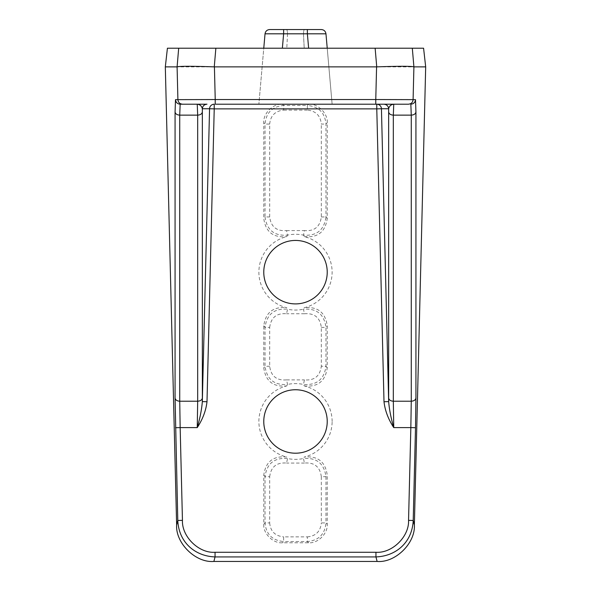 <?xml version="1.0" encoding="UTF-8"?>
<svg xmlns="http://www.w3.org/2000/svg" width="591" height="591" viewBox="0 0 591 591"><rect width="100%" height="100%" fill="white"/><g stroke="black" fill="none" stroke-linecap="round" stroke-linejoin="round"><path stroke-width="0.44" stroke-dasharray="2.96 2.22" d="M332.127 421.479A36.627 36.627 0 0 0 304.21 385.901L303.464 384.438A37.883 37.883 0 0 0 287.536 384.438L286.79 385.901A36.627 36.627 0 0 0 286.79 457.05C273.323 455.646 265.655 461.667 263.771 475.112L263.771 524.195C262.951 533.429 273.131 543.609 282.365 542.789L308.635 542.789C317.869 543.609 328.049 533.429 327.229 524.195L327.229 475.112C325.382 461.697 317.714 455.676 304.21 457.05A36.627 36.627 0 0 0 332.127 421.479M304.21 385.901C317.677 387.304 325.353 381.284 327.229 367.846L327.229 325.804C325.382 312.388 317.714 306.367 304.21 307.748A36.627 36.627 0 0 0 304.21 236.599L303.464 235.129A37.883 37.883 0 0 0 287.536 235.129L286.79 236.599A36.627 36.627 0 0 0 286.79 307.748C273.323 306.345 265.647 312.366 263.771 325.804L263.771 367.846C265.618 381.261 273.286 387.275 286.79 385.901M263.771 325.804L265.034 327.384C266.822 314.249 274.327 308.192 287.536 309.211L286.79 307.748M327.229 48.211L332.127 104.201L258.873 104.201L332.127 104.201L327.229 48.211L263.771 48.211L258.873 104.201L263.771 48.211L327.229 48.211L263.771 48.211L327.229 48.211L263.771 48.211L327.229 48.211L263.771 48.211L327.229 48.211L263.771 48.211L327.229 48.211L325.966 33.813L327.229 48.211L325.966 33.813L327.229 48.211L325.966 33.813L303.464 33.813L304.21 48.211L303.464 33.813L325.966 33.813C325.515 31.197 323.964 29.772 321.319 29.55C323.964 29.772 325.515 31.197 325.966 33.813C325.515 31.197 323.964 29.772 321.319 29.55C323.964 29.772 325.515 31.197 325.966 33.813C325.515 31.197 323.964 29.772 321.319 29.55M304.21 236.599C317.677 238.003 325.353 231.982 327.229 218.537L327.229 122.795C328.049 113.561 317.869 103.381 308.635 104.201L282.365 104.201C273.131 103.381 262.951 113.561 263.771 122.795L263.771 218.537C265.61 231.953 273.286 237.974 286.79 236.599M263.771 475.112L265.034 476.693L269.681 476.693L269.681 522.932L265.034 522.932C266.09 534.271 272.288 540.47 283.628 541.526L283.628 536.879L307.372 536.879L307.372 541.526C318.712 540.47 324.91 534.271 325.966 522.932L321.319 522.932L321.319 476.693L325.966 476.693L327.229 475.112M263.771 524.195L265.034 522.932L265.034 476.693C266.814 463.566 274.313 457.508 287.536 458.513L286.79 457.05M269.681 476.693C270.996 466.816 276.618 462.273 286.554 463.056L287.536 458.513A37.883 37.883 0 0 0 303.464 458.513L304.21 457.05M269.681 366.257L265.034 366.257L265.034 327.384L269.681 327.384L269.681 366.257C271.003 376.142 276.632 380.685 286.554 379.895L287.536 384.438C274.327 385.458 266.822 379.4 265.034 366.257L263.771 367.846M269.681 327.384C271.003 317.5 276.632 312.957 286.554 313.755L287.536 309.211A37.883 37.883 0 0 0 303.464 309.211L304.21 307.748M269.681 124.058C270.545 115.622 275.192 110.975 283.628 110.111L283.628 105.464C272.288 106.52 266.09 112.718 265.034 124.058L269.681 124.058L269.681 216.956C271.003 226.833 276.632 231.376 286.554 230.586L287.536 235.129C274.327 236.149 266.822 230.091 265.034 216.956L263.771 218.537M327.229 218.537L325.966 216.956L325.966 124.058C324.91 112.718 318.712 106.52 307.372 105.464L307.372 110.111C315.808 110.975 320.455 115.622 321.319 124.058L325.966 124.058L327.229 122.795M321.319 216.956L325.966 216.956C324.186 230.084 316.687 236.141 303.464 235.129L304.446 230.586C314.382 231.376 320.004 226.833 321.319 216.956L321.319 124.058M327.229 367.846L325.966 366.257L321.319 366.257L321.319 327.384C320.012 317.515 314.382 312.971 304.446 313.755L303.464 309.211C316.687 308.199 324.186 314.257 325.966 327.384L327.229 325.804M321.319 327.384L325.966 327.384L325.966 366.257C324.178 379.4 316.673 385.458 303.464 384.438L304.446 379.895C314.368 380.693 319.997 376.142 321.319 366.257M321.319 476.693C319.997 466.809 314.375 462.265 304.446 463.056L303.464 458.513C316.673 457.493 324.178 463.551 325.966 476.693L325.966 522.932L327.229 524.195M167.416 48.211L423.584 48.211M307.372 536.879C315.845 536.067 320.492 531.42 321.319 522.932M269.681 522.932C270.442 531.309 275.096 535.956 283.628 536.879M269.681 216.956L265.034 216.956L265.034 124.058L263.771 122.795M215.227 104.201L375.773 104.201M269.681 29.55C267.036 29.772 265.485 31.197 265.034 33.813C265.485 31.197 267.036 29.772 269.681 29.55C267.036 29.772 265.485 31.197 265.034 33.813C265.485 31.197 267.036 29.772 269.681 29.55C267.036 29.772 265.485 31.197 265.034 33.813L287.536 33.813L265.034 33.813L287.536 33.813L265.034 33.813L283.628 33.813L283.628 29.55L304.446 29.55C303.892 29.786 303.567 31.212 303.464 33.813C303.567 31.212 303.892 29.786 304.446 29.55C303.892 29.786 303.567 31.212 303.464 33.813C303.567 31.212 303.892 29.786 304.446 29.55L307.372 29.55L307.372 33.813L325.966 33.813M265.034 33.813L263.771 48.211M287.536 33.813L286.79 48.211L287.536 33.813C287.433 31.212 287.108 29.786 286.554 29.55C287.108 29.786 287.433 31.212 287.536 33.813C287.433 31.212 287.108 29.786 286.554 29.55C287.108 29.786 287.433 31.212 287.536 33.813L303.464 33.813L304.21 48.211L303.464 33.813L287.536 33.813M307.372 29.55L283.628 29.55L307.372 29.55M165.317 66.879L425.683 66.879M308.635 542.789L307.372 541.526L283.628 541.526L282.365 542.789M282.365 104.201L283.628 105.464L307.372 105.464L308.635 104.201M304.446 463.056L286.554 463.056M286.554 379.895L304.446 379.895M286.554 230.586L304.446 230.586M304.446 313.755L286.554 313.755M307.372 110.111L283.628 110.111M308.635 48.211L307.372 33.813L283.628 33.813L282.365 48.211"/><path stroke-width="0.89" d="M263.771 421.479A31.729 31.729 0 0 1 295.5 389.75A31.729 31.729 0 0 1 327.229 421.479A31.729 31.729 0 0 1 295.5 453.201A31.729 31.729 0 0 1 263.771 421.479M295.5 303.9A31.729 31.729 0 0 1 263.771 272.17A31.729 31.729 0 0 1 295.5 240.441A31.729 31.729 0 0 1 327.229 272.17A31.729 31.729 0 0 1 295.5 303.9M332.127 104.201L258.873 104.201L332.127 104.201M414.372 524.985C415.488 543.247 395.29 563.024 377.117 561.45L213.883 561.45C195.71 563.024 175.512 543.247 176.628 524.985L165.317 66.879L167.416 48.211L423.584 48.211L425.683 66.879L414.372 524.985L413.212 520.479C412.208 542.597 395.763 556.227 375.95 556.921L215.05 556.921C195.237 556.227 178.792 542.59 177.788 520.479L182.449 520.368C181.681 536.613 198.864 553.457 215.05 552.275L375.95 552.275C392.121 553.449 409.319 536.628 408.551 520.368L413.212 520.479L415.503 427.721L410.841 427.603L411.27 401.215C414.025 401.03 415.576 399.967 415.931 398.031L415.503 427.721M425.683 66.879L413.907 66.872C411.27 66.103 398.873 66.103 376.733 66.872L214.267 66.872C192.178 66.103 179.782 66.103 177.093 66.872L177.906 99.65L215.227 99.539L214.422 66.879M376.578 66.879L375.773 99.539L415.503 99.65L415.931 111.95L415.931 398.031M165.317 66.879L177.093 66.879M175.497 99.65C175.83 102.42 177.389 103.942 180.159 104.201L182.567 104.201C179.79 103.942 178.231 102.42 177.906 99.65L175.497 99.65L175.069 111.95L175.069 398.031L177.788 520.479L176.628 524.985M408.551 520.368L410.841 427.603L393.754 427.603C388.272 419.218 385.029 410.597 384.002 401.732L376.777 108.87L214.223 108.87L206.998 401.732C205.978 410.59 202.728 419.218 197.246 427.603L180.159 427.603L182.449 520.368M415.931 111.95C415.576 113.893 414.025 114.957 411.27 115.134L410.841 104.201C413.611 103.942 415.17 102.42 415.503 99.65M413.907 66.879L413.094 99.65C412.769 102.42 411.21 103.942 408.433 104.201L393.695 104.201M175.069 398.031C175.424 399.967 176.975 401.03 179.73 401.215L180.159 427.603L175.497 427.721M206.998 401.732L202.329 401.614L209.561 108.751L202.329 108.751L202.344 111.95C201.989 113.893 200.438 114.957 197.682 115.134L197.682 401.215L179.73 401.215L179.73 115.134L197.682 115.134L197.246 104.201C200.039 104.548 201.73 106.062 202.329 108.751C202.661 105.981 204.22 104.467 206.998 104.201L180.159 104.201L179.73 115.134C176.975 114.957 175.424 113.893 175.069 111.95M197.682 401.215L197.246 427.603C200.039 418.022 201.73 409.356 202.329 401.614L202.344 398.031C201.989 399.967 200.438 401.03 197.682 401.215M206.998 104.201L182.567 104.201M408.433 104.201L375.773 104.201L393.754 104.201L393.318 115.134L393.318 401.215L411.27 401.215L411.27 115.134L393.318 115.134C390.562 114.957 389.011 113.893 388.656 111.95L388.671 401.614L384.002 401.732M388.656 398.031C389.011 399.967 390.562 401.03 393.318 401.215L393.754 427.603C390.961 418.007 389.27 409.341 388.671 401.614L381.439 108.751L388.671 108.751L388.656 111.95M375.773 104.201L215.227 104.201L215.227 99.539L375.773 99.539L375.773 104.201M263.771 48.211L265.034 33.813C265.485 31.197 267.036 29.772 269.681 29.55L283.628 29.55L269.681 29.55L283.628 29.55L269.681 29.55L283.628 29.55L283.628 33.813L265.034 33.813M327.229 48.211L325.966 33.813L307.372 33.813L307.372 29.55L321.319 29.55C323.964 29.772 325.515 31.197 325.966 33.813M384.002 104.201C386.728 104.518 388.287 106.033 388.671 108.751C389.27 106.062 390.961 104.548 393.754 104.201M269.681 29.55L321.319 29.55M377.117 561.45L375.95 556.921L375.95 552.275M215.05 552.275L215.05 556.921L213.883 561.45M413.907 66.872L412.311 48.211M178.689 48.211L177.093 66.872M209.561 108.751L214.223 108.87L214.223 104.201A4.669 4.662 90 0 0 209.561 108.751M376.777 104.201L376.777 108.87L381.439 108.751A4.669 4.662 -90 0 0 376.777 104.201M375.137 48.211L376.733 66.872M282.365 48.211L283.628 33.813L307.372 33.813L308.635 48.211M215.863 48.211L214.267 66.872M202.344 111.95L202.344 398.031"/></g></svg>
